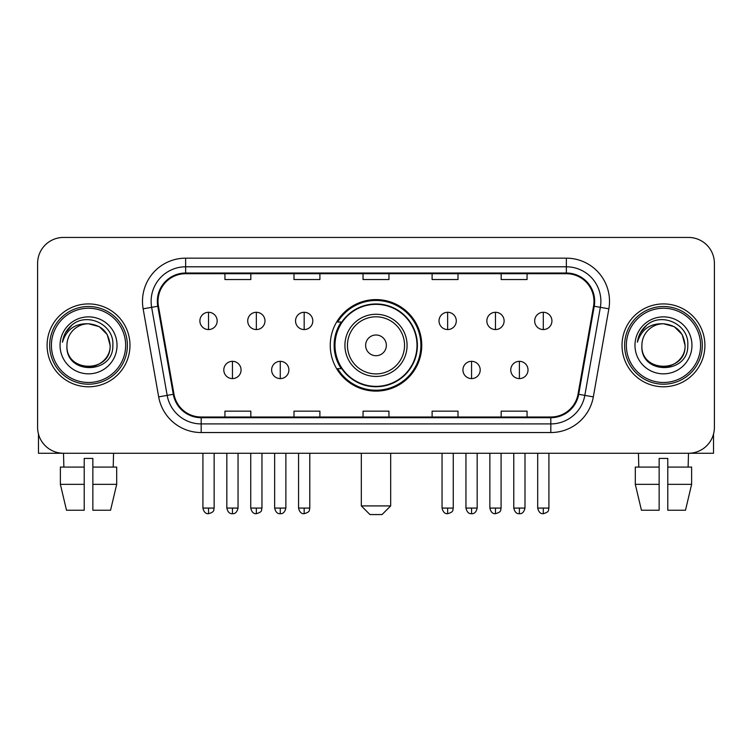 <?xml version="1.0" encoding="UTF-8"?>
<svg xmlns="http://www.w3.org/2000/svg" width="752" height="752" viewBox="0 0 752 752"><rect width="100%" height="100%" fill="white"/><g stroke="black" fill="none" stroke-linecap="round" stroke-linejoin="round"><path stroke-width="1.13" d="M330.25 345.356A45.75 45.75 0 0 0 376 391.106A45.75 45.75 0 0 0 421.75 345.356A45.75 45.75 0 0 0 376 299.597A45.75 45.75 0 0 0 330.25 345.356M341.22 368.659A41.868 41.868 0 0 1 341.22 322.044M37.6 263.341L37.6 427.362A25.897 25.897 0 0 0 63.497 453.259L688.503 453.259A25.897 25.897 0 0 0 714.4 427.362L714.4 263.341A25.897 25.897 0 0 0 688.503 237.444L63.497 237.444A25.897 25.897 0 0 0 37.6 263.341L37.6 427.362M47.094 345.356A41.435 41.435 0 0 0 88.529 386.791A41.435 41.435 0 0 0 129.974 345.356A41.435 41.435 0 0 0 88.529 303.921A41.435 41.435 0 0 0 47.094 345.356A41.435 41.435 0 0 0 88.529 386.791A41.435 41.435 0 0 0 129.974 345.356A41.435 41.435 0 0 0 88.529 303.921A41.435 41.435 0 0 0 47.094 345.356M622.026 345.356A41.435 41.435 0 0 0 663.471 386.791A41.435 41.435 0 0 0 704.906 345.356A41.435 41.435 0 0 0 663.471 303.921A41.435 41.435 0 0 0 622.026 345.356A41.435 41.435 0 0 0 663.471 386.791A41.435 41.435 0 0 0 704.906 345.356A41.435 41.435 0 0 0 663.471 303.921A41.435 41.435 0 0 0 622.026 345.356M158.023 301.326A27.627 27.627 0 0 1 185.65 273.7L566.35 273.7A27.627 27.627 0 0 1 593.554 306.12L578.025 394.18A27.627 27.627 0 0 1 550.821 417.003L201.179 417.003A27.627 27.627 0 0 1 173.975 394.18L158.446 306.12A27.627 27.627 0 0 1 158.023 301.326M157.337 301.326A28.313 28.313 0 0 0 157.77 306.243L173.289 394.302A28.313 28.313 0 0 0 201.179 417.698L550.821 417.698A28.313 28.313 0 0 0 578.711 394.302L594.23 306.243A28.313 28.313 0 0 0 566.35 273.014L185.65 273.014A28.313 28.313 0 0 0 157.337 301.326M143.143 308.818A43.165 43.165 0 0 1 185.65 258.162L566.35 258.162A43.165 43.165 0 0 1 608.857 308.818L593.328 396.877A43.165 43.165 0 0 1 550.821 432.541L201.179 432.541A43.165 43.165 0 0 1 158.672 396.877L143.143 308.818L151.641 307.324A34.526 34.526 0 0 1 185.65 266.8L566.35 266.8A34.526 34.526 0 0 1 600.359 307.324L584.83 395.373A34.526 34.526 0 0 1 550.821 423.912L201.179 423.912A34.526 34.526 0 0 1 167.17 395.373L151.641 307.324A34.526 34.526 0 0 1 151.124 301.326M688.503 237.444L63.497 237.444M63.873 467.077L63.497 453.259L688.503 453.259L688.127 467.077M714.4 427.362L714.4 263.341M578.711 394.302L584.83 395.373L600.359 307.324L608.857 308.818M363.047 273.7L363.047 279.547L388.953 279.547L388.953 273.7M293.994 273.7L293.994 279.547L319.891 279.547L319.891 273.7M224.933 273.7L224.933 279.547L250.83 279.547L250.83 273.7M432.109 273.7L432.109 279.547L458.006 279.547L458.006 273.7M501.17 273.7L501.17 279.547L527.067 279.547L527.067 273.7M388.953 417.003L388.953 411.156L363.047 411.156L363.047 417.003M319.891 417.003L319.891 411.156L293.994 411.156L293.994 417.003M250.83 417.003L250.83 411.156L224.933 411.156L224.933 417.003M458.006 417.003L458.006 411.156L432.109 411.156L432.109 417.003M527.067 417.003L527.067 411.156L501.17 411.156L501.17 417.003M38.465 433.998L38.465 453.259L138.603 453.259M60.376 467.077L60.376 484.344L66.505 510.241L60.376 484.344L60.376 467.077L84.215 467.077L84.215 458.438L92.853 458.438L92.853 467.077L116.692 467.077L116.692 484.344L110.563 510.241L116.692 484.344L92.853 484.344L92.853 467.077M113.571 453.259L113.195 467.077M84.215 467.077L84.215 510.241L66.505 510.241M60.376 484.344L84.215 484.344M110.563 510.241L92.853 510.241L92.853 484.344M125.65 345.356A37.121 37.121 0 0 0 88.529 308.235A37.121 37.121 0 0 0 51.409 345.356A37.121 37.121 0 0 0 88.529 382.477A37.121 37.121 0 0 0 125.65 345.356M127.379 345.356A38.85 38.85 0 0 0 88.529 306.506A38.85 38.85 0 0 0 49.688 345.356A38.85 38.85 0 0 0 88.529 384.197A38.85 38.85 0 0 0 127.379 345.356M66.947 345.356A21.582 21.582 0 0 1 88.529 323.774C101.642 325.052 108.833 332.243 110.112 345.356L107.226 334.565L99.32 326.659L88.529 323.774L99.32 326.659L107.226 334.565L110.112 345.356L107.226 334.565L99.32 326.659L88.529 323.774L99.32 326.659L107.226 334.565L110.112 345.356L107.226 334.565L99.32 326.659L88.529 323.774L99.32 326.659L107.226 334.565L110.112 345.356L107.226 334.565L99.32 326.659L88.529 323.774L99.32 326.659L107.226 334.565L110.112 345.356C111.437 373.199 65.631 373.199 66.947 345.356C65.029 375.304 113.853 374.637 112.838 345.356C114.445 324.798 87.505 311.732 71.985 324.967C66.571 329.498 63.403 335.242 62.463 342.216C66.543 329.357 75.228 323.21 88.529 323.774L99.32 326.659L107.226 334.565L110.112 345.356C111.437 373.199 65.631 373.199 66.947 345.356C65.631 373.199 111.437 373.199 110.112 345.356C111.437 373.199 65.631 373.199 66.947 345.356C65.631 373.199 111.437 373.199 110.112 345.356C111.437 373.199 65.631 373.199 66.947 345.356C65.631 373.199 111.437 373.199 110.112 345.356C111.437 373.199 65.631 373.199 66.947 345.356C65.631 373.199 111.437 373.199 110.112 345.356C111.437 373.199 65.631 373.199 66.947 345.356C65.631 373.199 111.437 373.199 110.112 345.356C111.437 373.199 65.631 373.199 66.947 345.356C65.631 373.199 111.437 373.199 110.112 345.356C110.976 362.107 89.441 373.236 76.3 363.131M60.047 345.356A28.491 28.491 0 0 0 88.529 373.838A28.491 28.491 0 0 0 117.021 345.356A28.491 28.491 0 0 0 88.529 316.865A28.491 28.491 0 0 0 60.047 345.356M71.976 324.977L65.612 332.544M65.217 333.277L65.791 332.234L65.217 333.277M382.044 514.556L369.956 514.556L361.327 505.917L390.673 505.917L382.044 514.556M386.359 345.356A10.359 10.359 0 0 0 376 334.997A10.359 10.359 0 0 0 365.641 345.356A10.359 10.359 0 0 0 376 355.715A10.359 10.359 0 0 0 386.359 345.356M407.076 345.356A31.076 31.076 0 0 0 376 314.28A31.076 31.076 0 0 0 344.924 345.356A31.076 31.076 0 0 0 376 376.432A31.076 31.076 0 0 0 407.076 345.356A31.076 31.076 0 0 1 376 376.432A31.076 31.076 0 0 1 344.924 345.356M417.003 345.356A41.003 41.003 0 0 0 376 304.353A41.003 41.003 0 0 0 334.997 345.356A41.003 41.003 0 0 0 376 386.359A41.003 41.003 0 0 0 417.003 345.356M420.894 345.356A44.894 44.894 0 0 1 337.639 368.659L341.793 368.659A41.388 41.388 0 0 0 403.382 376.395A41.388 41.388 0 0 0 403.382 314.317A41.388 41.388 0 0 0 341.793 322.044L337.639 322.044A44.894 44.894 0 0 1 420.894 345.356M208.53 312.287A8.629 8.629 0 0 0 199.891 320.925A8.629 8.629 0 0 0 208.53 329.555A8.629 8.629 0 0 0 217.159 320.925A8.629 8.629 0 0 0 208.53 312.287L208.53 329.555A8.629 8.629 0 0 0 217.159 320.925A8.629 8.629 0 0 0 208.53 312.287M256.347 312.287A8.629 8.629 0 0 0 247.718 320.925A8.629 8.629 0 0 0 256.347 329.555A8.629 8.629 0 0 0 264.986 320.925A8.629 8.629 0 0 0 256.347 312.287L256.347 329.555A8.629 8.629 0 0 0 264.986 320.925A8.629 8.629 0 0 0 256.347 312.287M304.175 312.287A8.629 8.629 0 0 0 295.545 320.925A8.629 8.629 0 0 0 304.175 329.555A8.629 8.629 0 0 0 312.813 320.925A8.629 8.629 0 0 0 304.175 312.287L304.175 329.555A8.629 8.629 0 0 0 312.813 320.925A8.629 8.629 0 0 0 304.175 312.287M447.647 312.287A8.629 8.629 0 0 0 439.018 320.925A8.629 8.629 0 0 0 447.647 329.555A8.629 8.629 0 0 0 456.285 320.925A8.629 8.629 0 0 0 447.647 312.287L447.647 329.555A8.629 8.629 0 0 0 456.285 320.925A8.629 8.629 0 0 0 447.647 312.287M495.474 312.287A8.629 8.629 0 0 0 486.845 320.925A8.629 8.629 0 0 0 495.474 329.555A8.629 8.629 0 0 0 504.113 320.925A8.629 8.629 0 0 0 495.474 312.287L495.474 329.555A8.629 8.629 0 0 0 504.113 320.925A8.629 8.629 0 0 0 495.474 312.287M543.301 312.287A8.629 8.629 0 0 0 534.672 320.925A8.629 8.629 0 0 0 543.301 329.555A8.629 8.629 0 0 0 551.93 320.925A8.629 8.629 0 0 0 543.301 312.287L543.301 329.555A8.629 8.629 0 0 0 551.93 320.925A8.629 8.629 0 0 0 543.301 312.287M232.443 361.327A8.629 8.629 0 0 0 223.805 369.956A8.629 8.629 0 0 0 232.443 378.594A8.629 8.629 0 0 0 241.072 369.956A8.629 8.629 0 0 0 232.443 361.327L232.443 378.594A8.629 8.629 0 0 0 241.072 369.956A8.629 8.629 0 0 0 232.443 361.327M280.261 361.327A8.629 8.629 0 0 0 271.632 369.956A8.629 8.629 0 0 0 280.261 378.594A8.629 8.629 0 0 0 288.9 369.956A8.629 8.629 0 0 0 280.261 361.327L280.261 378.594A8.629 8.629 0 0 0 288.9 369.956A8.629 8.629 0 0 0 280.261 361.327M471.56 361.327A8.629 8.629 0 0 0 462.931 369.956A8.629 8.629 0 0 0 471.56 378.594A8.629 8.629 0 0 0 480.199 369.956A8.629 8.629 0 0 0 471.56 361.327L471.56 378.594A8.629 8.629 0 0 0 480.199 369.956A8.629 8.629 0 0 0 471.56 361.327M519.388 361.327A8.629 8.629 0 0 0 510.758 369.956A8.629 8.629 0 0 0 519.388 378.594A8.629 8.629 0 0 0 528.017 369.956A8.629 8.629 0 0 0 519.388 361.327L519.388 378.594A8.629 8.629 0 0 0 528.017 369.956A8.629 8.629 0 0 0 519.388 361.327M713.535 433.998L713.535 453.259L613.397 453.259M659.147 467.077L659.147 484.344L635.308 484.344L641.437 510.241L635.308 484.344L635.308 467.077L659.147 467.077L659.147 458.438L667.785 458.438L667.785 467.077L691.624 467.077L691.624 484.344L685.495 510.241L691.624 484.344L667.785 484.344L667.785 467.077L667.785 510.241L685.495 510.241M659.147 484.344L659.147 510.241L641.437 510.241M638.429 453.259L638.805 467.077M700.591 345.356A37.121 37.121 0 0 0 663.471 308.235A37.121 37.121 0 0 0 626.35 345.356A37.121 37.121 0 0 0 663.471 382.477A37.121 37.121 0 0 0 700.591 345.356M702.312 345.356A38.85 38.85 0 0 0 663.471 306.506A38.85 38.85 0 0 0 624.621 345.356A38.85 38.85 0 0 0 663.471 384.197A38.85 38.85 0 0 0 702.312 345.356M685.053 345.356C683.765 332.243 676.574 325.052 663.471 323.774L674.262 326.659L682.158 334.565L685.053 345.356L682.158 334.565L674.262 326.659L663.471 323.774L674.262 326.659L682.158 334.565L685.053 345.356L682.158 334.565L674.262 326.659L663.471 323.774L674.262 326.659L682.158 334.565L685.053 345.356L682.158 334.565L674.262 326.659L663.471 323.774L674.262 326.659L682.158 334.565L685.053 345.356C686.369 373.199 640.563 373.199 641.888 345.356C639.961 375.304 688.785 374.637 687.779 345.356C689.377 324.798 662.446 311.732 646.917 324.967C641.503 329.498 638.335 335.242 637.405 342.216C641.475 329.357 650.16 323.21 663.471 323.774L674.262 326.659L682.158 334.565L685.053 345.356C686.369 373.199 640.563 373.199 641.888 345.356C640.563 373.199 686.369 373.199 685.053 345.356C686.369 373.199 640.563 373.199 641.888 345.356C640.563 373.199 686.369 373.199 685.053 345.356C686.369 373.199 640.563 373.199 641.888 345.356C640.563 373.199 686.369 373.199 685.053 345.356C686.369 373.199 640.563 373.199 641.888 345.356C640.563 373.199 686.369 373.199 685.053 345.356C686.369 373.199 640.563 373.199 641.888 345.356C640.563 373.199 686.369 373.199 685.053 345.356C686.369 373.199 640.563 373.199 641.888 345.356A21.582 21.582 0 0 1 663.471 323.774L674.262 326.659L682.158 334.565L685.053 345.356C685.918 362.107 664.373 373.236 651.232 363.131M634.979 345.356A28.491 28.491 0 0 0 663.471 373.838A28.491 28.491 0 0 0 691.953 345.356A28.491 28.491 0 0 0 663.471 316.865A28.491 28.491 0 0 0 634.979 345.356M646.908 324.977L640.544 332.544M640.159 333.277L640.723 332.234L640.159 333.277M566.35 258.162L566.35 273.014M151.641 307.324L157.77 306.243M201.179 432.541L201.179 417.698M550.821 417.698L550.821 432.541M158.672 396.877L173.289 394.302M594.23 306.243L600.359 307.324M185.65 258.162L185.65 273.014M584.83 395.373L593.328 396.877M404.548 345.356A28.548 28.548 0 0 0 376 316.808A28.548 28.548 0 0 0 347.452 345.356A28.548 28.548 0 0 0 376 373.904A28.548 28.548 0 0 0 404.548 345.356M208.53 508.079L202.918 508.079C203.895 512.084 205.766 513.954 208.53 513.691L208.53 508.079L214.141 508.079L214.141 453.259M256.347 508.079L250.736 508.079C251.723 512.084 253.593 513.954 256.347 513.691L256.347 508.079L261.959 508.079L261.959 453.259M304.175 508.079L298.563 508.079C299.54 512.084 301.411 513.954 304.175 513.691L304.175 508.079L309.786 508.079L309.786 453.259M447.647 508.079L442.044 508.079C443.022 512.084 444.893 513.954 447.647 513.691L447.647 508.079L453.259 508.079L453.259 453.259M495.474 508.079L489.862 508.079C490.84 512.084 492.71 513.954 495.474 513.691L495.474 508.079L501.086 508.079L501.086 453.259M543.301 508.079L537.689 508.079C538.667 512.084 540.538 513.954 543.301 513.691L543.301 508.079L548.913 508.079L548.913 453.259M232.443 508.079L226.831 508.079C227.809 512.084 229.68 513.954 232.443 513.691L232.443 508.079L238.046 508.079L238.046 453.259M280.261 508.079L274.649 508.079C275.636 512.084 277.507 513.954 280.261 513.691L280.261 508.079L285.873 508.079L285.873 453.259M471.56 508.079L465.949 508.079C466.936 512.084 468.806 513.954 471.56 513.691L471.56 508.079L477.172 508.079L477.172 453.259M519.388 508.079L513.776 508.079C514.753 512.084 516.624 513.954 519.388 513.691L519.388 508.079L524.999 508.079L524.999 453.259M390.673 453.259L390.673 505.917M361.327 453.259L361.327 505.917M202.918 508.079L202.918 453.259M214.141 508.079C213.342 509.818 215.335 511.792 208.53 513.691M250.736 508.079L250.736 453.259M261.959 508.079C261.17 509.818 263.162 511.792 256.347 513.691M298.563 508.079L298.563 453.259M309.786 508.079C308.997 509.818 310.99 511.792 304.175 513.691M442.044 508.079L442.044 453.259M453.259 508.079C452.469 509.818 454.462 511.792 447.647 513.691M489.862 508.079L489.862 453.259M501.086 508.079C500.296 509.818 502.289 511.792 495.474 513.691M537.689 508.079L537.689 453.259M548.913 508.079C548.123 509.818 550.107 511.792 543.301 513.691M226.831 508.079L226.831 453.259M238.046 508.079C237.068 512.084 235.197 513.954 232.443 513.691M274.649 508.079L274.649 453.259M285.873 508.079C284.895 512.084 283.025 513.954 280.261 513.691M465.949 508.079L465.949 453.259M477.172 508.079C476.195 512.084 474.324 513.954 471.56 513.691M513.776 508.079L513.776 453.259M524.999 508.079C524.022 512.084 522.151 513.954 519.388 513.691"/></g></svg>
